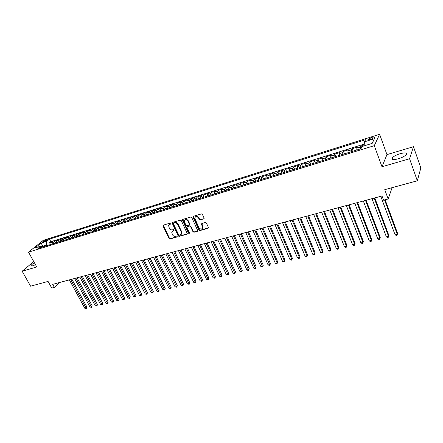 <?xml version="1.0" encoding="UTF-8"?>
<svg xmlns="http://www.w3.org/2000/svg" width="443" height="443" viewBox="0 0 443 443"><rect width="100%" height="100%" fill="white"/><g stroke="black" fill="none" stroke-linecap="round" stroke-linejoin="round"><path stroke-width="0.66" d="M170.97 223.444L170.273 223.084L163.356 225.127L163.046 226.013L169.06 238.461L170.04 238.965L176.951 237.022L177.178 236.412L176.486 236.053L175.589 236.307C174.254 236.529 173.207 235.992 172.438 234.685L171.718 232.176L172.958 230.825L174.132 230.266L173.39 229.59L172.493 229.851C171.159 230.083 170.106 229.54 169.331 228.223L168.617 225.653L169.846 224.33L170.743 224.069L170.97 223.444M400.123 153.71C396.197 154.961 393.539 156.379 392.138 157.968C391.296 159.768 393.345 160.045 398.274 158.81C402.216 157.558 404.902 156.141 406.325 154.546C407.15 152.713 405.079 152.436 400.123 153.71M34.404 262.749C32.594 263.845 31.508 264.737 31.154 265.423C30.949 266.016 31.564 266.11 33.003 265.717L35.506 264.731M372.031 137.313L368.764 139.047C368.426 139.695 369.202 139.755 371.09 139.229L374.368 137.496C374.706 136.843 373.925 136.782 372.031 137.313M203.747 219.003L204.107 218.083L202.423 214.429L201.399 213.908L193.286 216.3L192.866 216.804L198.929 230.05L199.943 230.57L208.038 228.295L208.398 227.386L206.383 223.012L205.358 222.491L201.881 223.488L201.526 224.402L202.722 227.547C201.825 229.485 200.541 229.502 198.868 227.602L194.726 218.061C195.668 216.178 196.952 216.178 198.586 218.072L199.245 219.495L200.264 220.01L204.151 218.615M33.762 261.586L22.15 271.216L30.595 286.184L48.065 281.427L51.748 288.072L54.351 287.385L52.678 284.356L381.993 195.989L383.549 200.186L388.168 198.962L392.11 187.666M409.57 158.749L413.469 146.705L386.96 154.613L381.999 166.756L409.57 158.749L417.317 180.794L384.745 189.67L388.168 198.962M381.999 166.756L374.291 145.675L28.507 252.139L43.281 240.316L379.618 134.295L374.291 145.675M22.15 271.216L36.758 266.974L28.507 252.139M181.276 220.653L180.273 220.138L172.454 222.441L172.067 222.868L178.141 235.903L179.133 236.412L186.935 234.22L187.345 233.743L181.276 220.653M182.776 219.401L190.734 217.053L191.753 217.568L197.816 230.77L197.39 231.285L193.973 232.243L192.971 231.728L190.551 226.572L189.543 226.063L187.289 226.705L186.88 227.187L189.477 232.952L189.526 233.234L188.541 233.212L182.444 220.304L182.776 219.401M413.469 146.705L420.85 167.947L417.317 180.794M364.871 144.734L361.001 145.941L361.571 147.475M360.336 148.914L360.419 147.059L356.864 148.161L357.457 147.043L352.179 148.682L353.11 151.146M351.465 151.656L351.57 149.806L348.06 150.891L348.685 149.767L343.475 151.384L344.41 153.832M342.705 154.358L342.832 152.514L339.371 153.588L340.025 152.458L334.886 154.053L335.822 156.473M334.066 157.027L334.216 155.183L330.799 156.246L331.486 155.111L326.413 156.689L327.344 159.076M325.544 159.657L325.716 157.819L322.343 158.865L323.058 157.73L318.052 159.286L318.982 161.645M317.127 162.254L317.321 160.421L313.998 161.457L314.735 160.316L309.795 161.856L310.726 164.176M308.826 164.818L309.042 162.991L305.759 164.01L306.528 162.869L301.65 164.386L302.575 166.679M300.631 167.349L300.863 165.527L297.624 166.529L298.421 165.389L293.609 166.884L294.534 169.154M292.546 169.846L292.795 168.03L289.6 169.021L290.42 167.875L285.669 169.353L286.593 171.591M284.561 172.31L284.832 170.5L281.676 171.48L282.523 170.334L277.827 171.79L278.752 174.005M276.676 174.741L276.969 172.936L273.852 173.905L274.721 172.753L270.086 174.193L271.005 176.38M268.895 177.145L269.206 175.345L266.127 176.297L267.018 175.151L262.444 176.569L263.363 178.734M261.209 179.515L261.536 177.721L258.496 178.667L259.415 177.516L254.897 178.917L255.81 181.054M253.623 181.857L253.966 180.068L250.965 180.999L251.906 179.847L247.443 181.237L248.357 183.347M246.131 184.172L246.491 182.389L243.523 183.308L244.486 182.151L240.078 183.524L240.992 185.611M238.733 186.459L239.104 184.681L236.174 185.589L237.16 184.432L232.808 185.783L233.716 187.849M231.423 188.712L231.811 186.94L228.915 187.838L229.923 186.68L225.62 188.015L226.528 190.058M224.202 190.944L224.607 189.178L221.749 190.064L222.774 188.901L218.521 190.224L219.429 192.24M217.07 193.142L217.485 191.382L214.667 192.256L215.708 191.099L211.51 192.4L212.413 194.399M210.021 195.319L210.453 193.563L207.667 194.427L208.731 193.27L204.583 194.555L205.48 196.531M203.06 197.467L203.509 195.717L200.751 196.57L201.831 195.413L197.733 196.686L198.636 198.641M196.183 199.594L196.642 197.844L193.918 198.691L195.02 197.528L190.966 198.785L191.863 200.723M189.382 201.692L189.859 199.948L187.167 200.784L188.286 199.621L184.282 200.867L185.18 202.789M182.666 203.763L183.153 202.03L180.495 202.855L181.63 201.692L177.671 202.922L178.573 204.827M176.026 205.812L176.53 204.085L173.9 204.899L175.051 203.736L171.142 204.948L172.039 206.848M169.47 207.839L169.979 206.117L167.382 206.92L168.55 205.757L164.685 206.959L165.582 208.841M162.98 209.838L163.506 208.121L160.936 208.919L162.121 207.756L158.301 208.941L159.198 210.813M156.573 211.82L157.11 210.104L154.568 210.896L155.764 209.727L151.988 210.901L152.89 212.762M150.232 213.775L150.781 212.07L148.272 212.845L149.485 211.682L145.753 212.839L146.65 214.689M143.969 215.708L144.529 214.008L142.048 214.777L143.272 213.609L139.584 214.761L140.481 216.594M137.779 217.618L138.343 215.924L135.89 216.682L137.131 215.519L133.481 216.655L134.384 218.477M131.654 219.512L132.23 217.818L129.805 218.571L131.062 217.408L127.451 218.532L128.354 220.337M125.596 221.378L126.189 219.695L123.785 220.437L125.053 219.274L121.487 220.381L122.384 222.181M119.61 223.228L120.208 221.55L117.838 222.286L119.117 221.118L115.584 222.22L116.487 224.003M113.685 225.055L114.3 223.383L111.952 224.108L113.242 222.945L109.748 224.031L110.65 225.808M107.832 226.866L108.452 225.194L106.132 225.913L107.433 224.751L103.978 225.825L104.88 227.591M102.04 228.654L102.665 226.988L100.373 227.702L101.691 226.539L98.268 227.597L99.171 229.352M96.308 230.421L96.945 228.76L94.675 229.468L96.004 228.306L92.626 229.352L93.528 231.096M90.643 232.171L91.286 230.515L89.043 231.213L90.383 230.05L87.038 231.091L87.941 232.824M85.034 233.904L85.693 232.254L83.467 232.94L84.818 231.783L81.512 232.808L82.409 234.53M79.491 235.615L80.15 233.97L77.951 234.652L79.314 233.489L76.041 234.508L76.944 236.219M74.003 237.31L74.673 235.67L72.497 236.34L73.87 235.183L70.631 236.191L71.533 237.891M68.576 238.982L69.252 237.348L67.098 238.018L68.482 236.861L65.276 237.852L66.179 239.541M63.199 240.643L63.886 239.015L61.76 239.674L63.15 238.517L59.977 239.502L60.879 241.18M57.889 242.282L58.581 240.66L56.471 241.313L57.872 240.156L54.733 241.13L53.326 242.288L52.628 243.905M55.635 242.797L54.733 241.13M43.375 241.956L47.678 239.741L45.784 240.017L42.617 241.878L43.375 241.956M364.993 145.609L364.467 141.815L365.547 139.706L49.439 239.115L46.725 241.313L46.504 245.051L46.853 245.688M364.467 141.815L374.435 138.692L372.186 143.377L362.064 146.517L360.929 148.732L37.888 248.457L40.706 246.175L35.014 247.942L41.066 243.08L46.725 241.313M364.755 143.914L50.834 241.69L49.544 242.742L52.651 241.778L51.244 242.936L50.541 244.553M58.581 240.66L59.977 239.502M63.886 239.015L65.276 237.852M69.252 237.348L70.631 236.191M74.673 235.67L76.041 234.508M80.15 233.97L81.512 232.808M85.693 232.254L87.038 231.091M91.286 230.515L92.626 229.352M96.945 228.76L98.268 227.597M102.665 226.988L103.978 225.825M108.452 225.194L109.748 224.031M114.3 223.383L115.584 222.22M120.208 221.55L121.487 220.381M126.189 219.695L127.451 218.532M132.23 217.818L133.481 216.655M138.343 215.924L139.584 214.761M144.529 214.008L145.753 212.839M150.781 212.07L151.988 210.901M157.11 210.104L158.301 208.941M163.506 208.121L164.685 206.959M169.979 206.117L171.142 204.948M176.53 204.085L177.671 202.922M183.153 202.03L184.282 200.867M189.859 199.948L190.966 198.785M196.642 197.844L197.733 196.686M203.509 195.717L204.583 194.555M210.453 193.563L211.51 192.4M217.485 191.382L218.521 190.224M224.607 189.178L225.62 188.015M231.811 186.94L232.808 185.783M239.104 184.681L240.078 183.524M246.491 182.389L247.443 181.237M253.966 180.068L254.897 178.917M261.536 177.721L262.444 176.569M269.206 175.345L270.086 174.193M276.969 172.936L277.827 171.79M284.832 170.5L285.669 169.353M292.795 168.03L293.609 166.884M300.863 165.527L301.65 164.386M309.042 162.991L309.795 161.856M317.321 160.421L318.052 159.286M325.716 157.819L326.413 156.689M334.216 155.183L334.886 154.053M342.832 152.514L343.475 151.384M351.57 149.806L352.179 148.682M360.419 147.059L361.001 145.941M46.504 245.051L42.888 246.17L42.163 246.762M43.237 246.806L41.066 243.08M386.96 154.613L379.618 134.295M54.351 287.385L59.639 282.49M50.447 244.403L49.544 242.742M50.834 241.69L49.439 239.115M42.694 246.972L40.706 246.175M56.471 241.313L55.774 242.936M61.76 239.674L61.068 241.302M67.098 238.018L66.417 239.646M72.497 236.34L71.821 237.98M77.951 234.652L77.287 236.296M83.467 232.94L82.808 234.591M89.043 231.213L88.39 232.868M94.675 229.468L94.032 231.124M100.373 227.702L99.741 229.363M106.132 225.913L105.506 227.58M111.952 224.108L111.337 225.78M117.838 222.286L117.234 223.964M123.785 220.437L123.193 222.12M129.805 218.571L129.223 220.26M135.89 216.682L135.32 218.377M142.048 214.777L141.483 216.477M148.272 212.845L147.718 214.55M154.568 210.896L154.031 212.601M160.936 208.919L160.41 210.635M167.382 206.92L166.861 208.642M173.9 204.899L173.396 206.626M180.495 202.855L180.002 204.588M187.167 200.784L186.686 202.523M193.918 198.691L193.453 200.435M200.751 196.57L200.297 198.32M207.667 194.427L207.224 196.183M214.667 192.256L214.24 194.017M221.749 190.064L221.339 191.825M228.915 187.838L228.522 189.61M236.174 185.589L235.798 187.361M243.523 183.308L243.157 185.091M250.965 180.999L250.616 182.787M258.496 178.667L258.164 180.456M266.127 176.297L265.811 178.097M273.852 173.905L273.553 175.705M281.676 171.48L281.394 173.285M289.6 169.021L289.34 170.832M297.624 166.529L297.386 168.351M305.759 164.01L305.537 165.832M313.998 161.457L313.794 163.284L310.593 164.27M322.343 158.865L322.161 160.698M330.799 156.246L330.644 158.085M339.371 153.588L339.238 155.432M348.06 150.891L347.943 152.741M356.864 148.161L356.776 150.016M374.435 138.692L372.004 143.432M171.02 223.737L169.232 224.645M172.316 231.157L174.138 230.227M163.323 225.138L169.381 238.101L170.361 238.611L177.228 236.678M172.41 222.458L178.457 235.549L179.448 236.058L187.328 233.838M173.65 223.211L173.423 223.842L178.695 234.879L179.387 235.239L180.345 234.967L181.624 233.516L181.397 232.138L177.793 224.568C177.017 223.239 175.954 222.691 174.608 222.934L173.706 223.156M181.342 234.253L181.94 233.162L181.713 231.783L181.397 232.138M173.977 222.868L174.93 222.585C176.275 222.347 177.338 222.89 178.114 224.219L181.713 231.783M187.217 226.733L189.853 225.708L190.855 226.223L193.275 231.373L194.283 231.888L197.794 230.892M182.715 219.423L188.851 232.857L189.526 233.223M188.02 221.201C186.464 219.351 185.202 219.318 184.233 221.085L185.822 225.205L186.824 225.72L189.078 225.066L189.488 224.579L188.02 221.201L188.336 220.852C187.19 219.263 186.01 219.014 184.792 220.099M189.466 224.69L189.798 224.23L189.726 223.815L189.416 224.164M188.336 220.852L189.726 223.815M195.285 216.987C196.526 215.868 197.733 216.112 198.89 217.729L199.549 219.147L200.568 219.662L204.051 218.654M202.495 228.3L203.027 227.193L202.828 226.207L202.529 226.561M201.775 223.527L202.828 226.207M193.209 216.328L199.234 229.695L200.242 230.21L208.448 227.896M50.552 244.37L49.428 244.896M69.374 279.876L84.818 308.317L86.114 308.012L86.978 307.11L71.866 279.212M86.978 307.11L86.391 308.583L70.67 279.533M86.391 308.583L84.818 308.317M55.79 242.753L54.627 243.29M74.585 278.481L90.034 307.082L91.347 306.772L92.199 305.869L77.088 277.811M92.199 305.869L91.612 307.348L75.897 278.126M91.612 307.348L90.034 307.082M61.084 241.119L59.888 241.668M79.851 277.069L95.3 305.836L96.624 305.52L97.471 304.618L82.359 276.393M97.471 304.618L96.89 306.102L81.174 276.714M96.89 306.102L95.3 305.836M66.433 239.464L65.199 240.023M85.172 275.64L100.622 304.574L101.962 304.258L102.804 303.35L87.686 274.965M102.804 303.35L102.217 304.845L86.507 275.28M102.217 304.845L100.622 304.574M71.838 237.797L70.57 238.367M90.544 274.195L105.999 303.3L107.35 302.979L108.186 302.071L93.069 273.519M108.186 302.071L107.605 303.571L91.9 273.835M107.605 303.571L105.999 303.3M77.298 236.108L75.997 236.695M95.976 272.738L111.431 302.015L112.799 301.689L113.624 300.78L98.507 272.063M113.624 300.78L113.043 302.287L97.344 272.373M113.043 302.287L111.431 302.015M82.824 234.402L81.479 235M101.464 271.266L116.919 300.714L118.298 300.387L119.117 299.474L104 270.584M119.117 299.474L118.536 300.985L102.848 270.894M118.536 300.985L116.919 300.714M88.406 232.68L87.027 233.289M107.012 269.781L122.462 299.402L123.857 299.069L124.671 298.156L109.554 269.095M124.671 298.156L124.09 299.673L108.408 269.405M124.09 299.673L122.462 299.402M94.043 230.936L92.626 231.556M112.616 268.275L128.066 298.073L129.472 297.74L130.281 296.821L115.169 267.589M130.281 296.821L129.699 298.349L114.028 267.899M129.699 298.349L128.066 298.073M99.747 229.175L98.291 229.812M118.281 266.752L133.725 296.732L135.154 296.395L135.946 295.475L120.839 266.071M135.946 295.475L135.37 297.009L119.71 266.37M135.37 297.009L133.725 296.732M105.517 227.392L104.016 228.04M124.007 265.219L139.445 295.376L140.885 295.038L141.677 294.119L126.571 264.532M141.677 294.119L141.101 295.658L125.447 264.831M141.101 295.658L139.445 295.376M111.348 225.592L109.809 226.257M129.793 263.663L145.232 294.008L146.683 293.665L147.464 292.74L132.368 262.976M147.464 292.74L146.888 294.29L131.25 263.275M146.888 294.29L145.232 294.008M117.24 223.77L115.662 224.446M135.647 262.095L151.074 292.624L152.547 292.275L153.317 291.35L138.222 261.403M153.317 291.35L152.741 292.906L137.12 261.702M152.741 292.906L151.074 292.624M123.204 221.932L121.581 222.619M141.561 260.506L156.983 291.223L158.467 290.874L159.225 289.949L144.141 259.814M159.225 289.949L158.655 291.511L143.05 260.107M158.655 291.511L156.983 291.223M129.229 220.066L127.562 220.775M147.536 258.906L162.952 289.811L164.453 289.456L165.206 288.526L150.127 258.208M165.206 288.526L164.635 290.099L149.042 258.502M164.635 290.099L162.952 289.811M135.325 218.183L133.614 218.903M153.583 257.283L168.988 288.382L170.505 288.022L171.247 287.092L156.18 256.586M171.247 287.092L170.677 288.67L155.105 256.874M170.677 288.67L168.988 288.382M141.489 216.284L139.733 217.015M159.696 255.644L175.085 286.937L176.624 286.571L177.355 285.641L162.299 254.941M177.355 285.641L176.785 287.225L161.23 255.229M176.785 287.225L175.085 286.937M147.724 214.357L145.924 215.104M165.87 253.983L181.253 285.475L182.804 285.109L183.529 284.173L168.484 253.285M183.529 284.173L182.959 285.768L167.426 253.568M182.959 285.768L181.253 285.475M154.031 212.407L152.182 213.172M172.122 252.305L187.489 283.996L189.061 283.625L189.77 282.695L174.741 251.602M189.77 282.695L189.205 284.29L173.695 251.884M189.205 284.29L187.489 283.996M160.41 210.436L158.516 211.217M178.44 250.611L193.796 282.507L195.38 282.13L196.083 281.194L181.065 249.907M196.083 281.194L195.518 282.8L180.03 250.184M195.518 282.8L193.796 282.507M166.867 208.443L164.923 209.24M184.831 248.894L200.17 280.995L201.775 280.613L202.462 279.677L187.467 248.191M202.462 279.677L201.903 281.294L186.442 248.468M201.903 281.294L200.17 280.995M173.396 206.427L171.402 207.241M191.293 247.161L206.615 279.467L208.238 279.084L208.919 278.143L193.934 246.452M208.919 278.143L208.36 279.766L192.921 246.723M208.36 279.766L206.615 279.467M180.002 204.384L177.953 205.22M197.833 245.405L213.133 277.922L214.777 277.534L215.442 276.593L200.48 244.697M215.442 276.593L214.888 278.226L199.477 244.968M214.888 278.226L213.133 277.922M186.686 202.318L184.587 203.171M204.444 243.633L219.728 276.36L221.389 275.967L222.043 275.025L207.097 242.919M222.043 275.025L221.489 276.665L206.111 243.185M221.489 276.665L219.728 276.36M193.453 200.23L191.298 201.1M211.134 241.839L226.395 274.782L228.073 274.383L228.721 273.442L213.797 241.125M228.721 273.442L228.167 275.086L212.817 241.385M228.167 275.086L226.395 274.782M200.297 198.115L198.087 199.001M217.901 240.023L233.14 273.187L234.84 272.783L235.471 271.836L220.57 239.309M235.471 271.836L234.917 273.492L219.606 239.563M234.917 273.492L233.14 273.187M207.224 195.978L204.959 196.88M224.751 238.184L239.962 271.57L241.679 271.16L242.299 270.213L227.425 237.465M242.299 270.213L241.751 271.88L226.473 237.725M241.751 271.88L239.962 271.57M214.235 193.812L211.915 194.732M231.678 236.324L246.862 269.937L248.601 269.521L249.21 268.574L234.358 235.604M249.21 268.574L248.661 270.247L233.422 235.859M248.661 270.247L247.969 270.413L246.862 269.937M221.334 191.62L218.953 192.561M238.683 234.447L253.845 268.281L255.605 267.865L256.198 266.913L241.374 233.721M256.198 266.913L255.655 268.596L240.449 233.97M255.655 268.596L254.952 268.763L253.845 268.281M228.516 189.399L226.08 190.363M245.776 232.542L260.91 266.608L262.688 266.188L263.269 265.235L248.473 231.816M263.269 265.235L262.727 266.924L247.565 232.06M262.727 266.924L262.018 267.09L260.91 266.608M235.787 187.156L233.289 188.137M252.959 230.615L268.059 264.914L269.859 264.488L270.424 263.535L255.661 229.889M270.424 263.535L269.881 265.235L254.764 230.133M269.881 265.235L269.167 265.401L268.059 264.914M243.152 184.881L240.593 185.883M260.224 228.666L275.291 263.203L277.113 262.771L277.661 261.813L262.932 227.94M277.661 261.813L277.124 263.524L277.113 262.771L262.051 228.173M277.124 263.524L276.399 263.696L275.291 263.203M250.605 182.577L247.986 183.601M267.578 226.694L282.606 261.47L284.45 261.032L284.987 260.074L270.291 225.963M284.987 260.074L284.456 261.791L284.45 261.032L269.427 226.196M284.456 261.791L283.719 261.963L282.606 261.47M258.153 180.246L255.467 181.287M275.02 224.695L290.015 259.714L291.882 259.271L292.402 258.313L277.744 223.964M292.402 258.313L291.871 260.035L291.882 259.271L276.892 224.191M291.871 260.035L291.123 260.213L290.015 259.714M265.8 177.887L263.048 178.95M282.551 222.674L297.513 257.937L299.402 257.494L299.905 256.53L285.286 221.943M299.905 256.53L299.379 258.263L299.402 257.494L284.45 222.164M299.379 258.263L298.621 258.441L297.513 257.937M273.541 175.494L270.723 176.58M290.182 220.625L305.1 256.143L307.01 255.689L307.497 254.731L292.917 219.894M307.497 254.731L306.977 256.469L307.01 255.689L292.103 220.11M306.977 256.469L306.213 256.652L305.1 256.143M281.383 173.075L278.492 174.182M297.906 218.554L312.78 254.321L314.713 253.867L315.189 252.903L300.647 217.818M315.189 252.903L314.663 254.653L314.713 253.867L299.85 218.034M314.663 254.653L313.893 254.836L312.78 254.321M289.323 170.655L286.366 171.751M305.725 216.455L320.555 252.482L322.51 252.017L322.969 251.054L308.478 215.719M322.969 251.054L322.449 252.815L322.51 252.017L307.697 215.929M322.449 252.815L321.668 252.997L320.555 252.482M297.375 168.229L294.335 169.292M313.644 214.329L328.424 250.616L330.406 250.145L330.843 249.182L316.402 213.592M330.843 249.182L330.334 250.954L330.406 250.145L315.637 213.797M330.334 250.954L329.537 251.137L328.424 250.616M305.532 165.765L302.414 166.795M321.662 212.18L336.392 248.728L338.402 248.252L338.823 247.288L324.426 211.438M338.823 247.288L338.314 249.066L338.402 248.252L323.683 211.638M338.314 249.066L337.511 249.254L336.392 248.728M329.786 209.999L344.46 246.817L346.498 246.336L346.897 245.372L332.555 209.257M346.897 245.372L346.393 247.155L346.498 246.336L331.829 209.45M346.393 247.155L345.579 247.349L344.46 246.817M322.139 160.709L318.882 161.712M338.009 207.795L352.634 244.885L354.693 244.398L355.076 243.428L340.783 207.047M355.076 243.428L354.572 245.223L354.693 244.398L340.08 207.235M354.572 245.223L353.752 245.422L352.634 244.885M330.583 158.101L327.283 159.12M346.343 205.558L360.907 242.925L362.994 242.426L363.36 241.463L349.123 204.81M363.36 241.463L362.861 243.268L362.994 242.426L348.442 204.993M362.861 243.268L362.025 243.462L360.907 242.925M339.139 155.46L335.794 156.49M354.782 203.293L369.29 240.937L371.4 240.438L371.743 239.469L357.573 202.545M371.743 239.469L371.251 241.285L371.4 240.438L356.908 202.722M371.251 241.285L370.409 241.485L369.29 240.937M347.81 152.785L344.421 153.832M363.332 200.995L377.779 238.927L379.917 238.423L380.244 237.448L366.128 200.247M380.244 237.448L379.751 239.275L379.917 238.423L365.492 200.419M379.751 239.275L378.898 239.48L377.779 238.927M356.598 150.072L353.165 151.129M371.998 198.674L386.374 236.889L388.544 236.379L388.849 235.405L374.8 197.921M388.849 235.405L388.361 237.243L388.544 236.379L374.18 198.087M388.361 237.243L387.492 237.448L386.374 236.889M380.775 196.315L395.084 234.829L397.282 234.308L397.565 233.334L385.139 199.765M397.565 233.334L397.083 235.183L397.282 234.308L384.546 199.92M397.083 235.183L396.203 235.388L395.084 234.829M53.326 242.288L51.244 242.936M46.227 240.831L45.784 240.017M47.207 240.206L46.914 239.663M170.173 223.986L169.846 224.33M174.132 230.271L173.855 230.565M173.279 230.476L172.958 230.825M177.228 236.717L176.951 237.022M170.361 238.611L170.04 238.965M169.381 238.101L169.06 238.461M163.378 225.67L163.046 226.013M171.015 223.781L170.743 224.069M187.245 233.865L186.935 234.22M179.448 236.058L179.133 236.412M178.457 235.549L178.141 235.903M172.46 222.995L172.133 223.338M178.114 224.219L177.793 224.568M174.93 222.585L174.608 222.934M197.694 230.93L197.39 231.285M194.283 231.888L193.973 232.243M193.275 231.373L192.971 231.728M190.855 226.223L190.551 226.572M189.853 225.708L189.543 226.063M187.605 226.356L187.289 226.705M188.851 232.857L188.541 233.212M182.76 219.961L182.444 220.304M200.568 219.662L200.264 220.01M199.549 219.147L199.245 219.495M198.89 217.729L198.586 218.072M201.825 224.047L201.526 224.402M208.332 227.94L208.038 228.295M200.242 230.21L199.943 230.57M199.234 229.695L198.929 230.05M193.253 216.871L192.943 217.22M392.681 159.48L392.138 157.968M31.442 265.938L31.154 265.423M368.953 139.567L368.764 139.047M163.312 225.177L162.985 225.52M172.393 222.524L172.067 222.868M181.94 233.162L181.624 233.516M189.798 224.23L189.488 224.579M182.688 219.518L182.372 219.861M203.027 227.193L202.722 227.547M201.753 223.676L201.449 224.025M193.176 216.461L192.866 216.804"/></g></svg>
